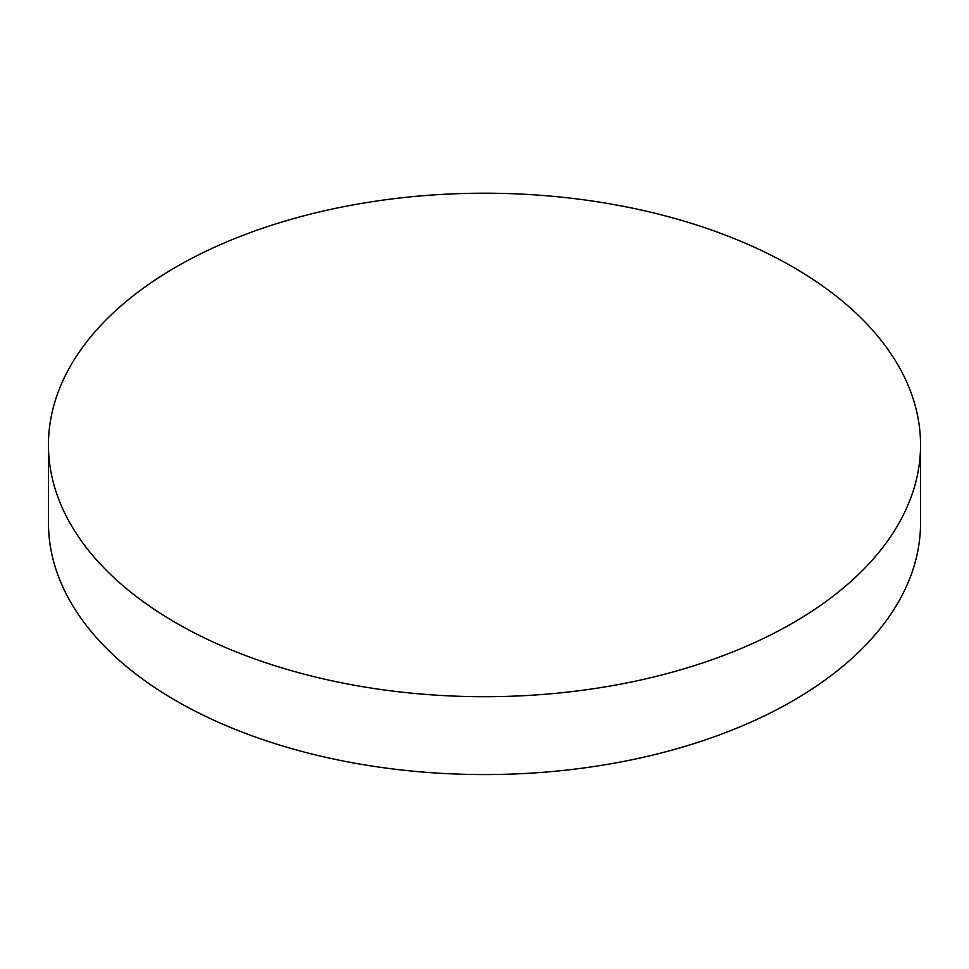 <?xml version="1.0" encoding="UTF-8"?>
<svg xmlns="http://www.w3.org/2000/svg" width="969" height="969" viewBox="0 0 969 969"><rect width="100%" height="100%" fill="white"/><g stroke="black" fill="none" stroke-linecap="round" stroke-linejoin="round"><path stroke-width="1.45" d="M920.55 444.953L920.55 522.836A436.05 251.746 180 0 1 792.836 700.841A436.05 251.746 180 0 1 176.164 700.841A436.05 251.746 180 0 1 48.45 522.836L48.45 444.953A436.05 251.746 180 0 1 317.626 212.368A436.05 251.746 180 0 1 792.836 266.947A436.05 251.746 180 0 1 920.55 444.953A436.05 251.746 180 0 1 651.374 677.549A436.05 251.746 180 0 1 176.164 622.97A436.05 251.746 180 0 1 48.45 444.953"/></g></svg>
